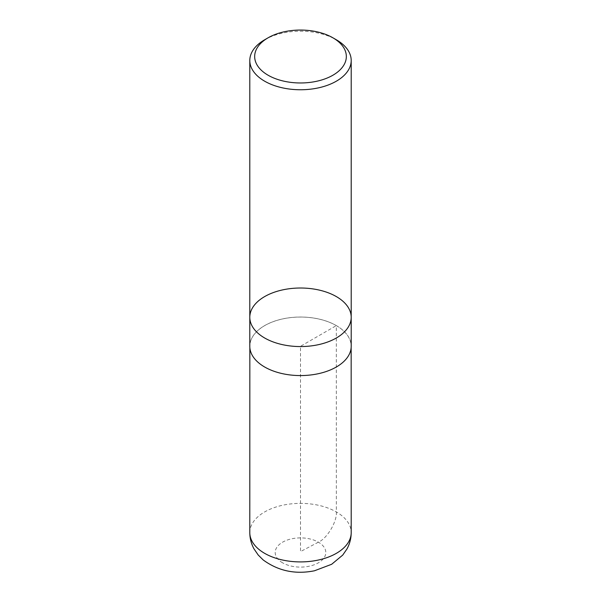 <?xml version="1.0" encoding="UTF-8"?>
<svg xmlns="http://www.w3.org/2000/svg" width="601" height="601" viewBox="0 0 601 601"><rect width="100%" height="100%" fill="white"/><g stroke="black" fill="none" stroke-linecap="round" stroke-linejoin="round"><path stroke-width="0.45" stroke-dasharray="3 2.25" d="M264.65 39.786A50.702 29.276 180 0 1 336.35 39.786M351.202 317.29A50.702 29.276 0 0 0 300.5 288.014A50.702 29.276 0 0 0 249.798 317.29M249.798 346.304A50.702 29.276 180 0 1 281.095 319.259A50.702 29.276 180 0 1 336.35 325.599A50.702 29.276 180 0 1 351.202 346.304M336.32 325.622A50.657 29.246 180 0 1 351.157 346.296A50.657 29.246 180 0 1 300.5 375.55A50.657 29.246 180 0 1 249.843 346.296A50.657 29.246 180 0 1 281.118 319.281A50.657 29.246 180 0 1 336.32 325.622L336.35 511.947C337.199 521.555 327.087 538.564 318.387 542.17L300.5 551.598L300.5 346.304L336.32 325.622M282.613 562.829A25.302 14.604 180 0 1 282.613 542.17A25.302 14.604 180 0 1 318.387 542.17A25.302 14.604 180 0 1 318.387 562.829A25.302 14.604 180 0 1 282.613 562.829M249.798 532.636A50.702 29.269 180 0 1 281.103 505.599A50.702 29.269 180 0 1 336.35 511.947A50.702 29.269 180 0 1 351.202 532.636M249.843 346.296L249.843 347.513M351.157 346.296L351.157 347.513"/><path stroke-width="0.9" d="M336.35 39.786L332.909 37.803A45.834 26.459 180 0 1 332.909 75.223A45.834 26.459 180 0 1 268.091 75.223A45.834 26.459 180 0 1 268.091 37.803A45.834 26.459 180 0 1 332.909 37.803L336.35 39.786A50.702 29.276 180 0 1 351.202 60.483A50.702 29.276 180 0 1 319.905 87.528A50.702 29.276 180 0 1 264.65 81.188A50.702 29.276 180 0 1 249.798 60.483A50.702 29.276 180 0 1 264.65 39.786L268.091 37.803M264.65 337.987A50.702 29.276 0 0 0 319.905 344.335A50.702 29.276 0 0 0 351.202 317.29A50.702 29.276 180 0 1 319.905 344.335A50.702 29.276 180 0 1 264.65 337.987A50.702 29.276 180 0 1 249.798 317.29A50.702 29.276 0 0 0 264.65 337.987M264.65 367.001A50.702 29.276 180 0 1 249.798 346.304L249.798 317.29A50.702 29.276 180 0 1 300.5 288.014A50.702 29.276 180 0 1 351.202 317.29L351.202 346.304A50.702 29.276 180 0 1 319.905 373.341A50.702 29.276 180 0 1 264.65 367.001M351.202 532.636A50.702 29.269 180 0 1 300.5 561.912A50.702 29.269 180 0 1 249.798 532.636C249.836 538.383 251.226 543.777 253.96 548.811L258.182 554.978L263.14 559.914C278.263 570.995 295.384 574.616 314.503 570.77L331.662 564.279L342.743 555.069L346.98 548.931C349.752 543.86 351.157 538.436 351.202 532.636L351.157 347.513M249.798 60.483L249.798 317.29M351.202 60.483L351.202 317.29M249.843 347.513L249.798 532.636"/></g></svg>
